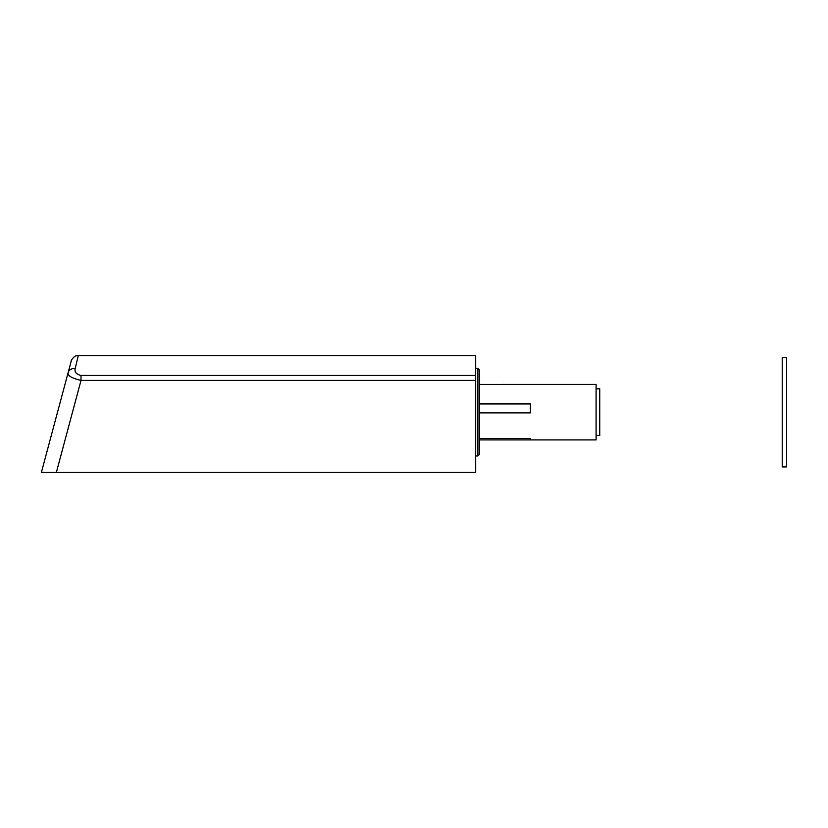 <?xml version="1.0" encoding="UTF-8"?>
<svg xmlns="http://www.w3.org/2000/svg" width="828" height="828" viewBox="0 0 828 828"><rect width="100%" height="100%" fill="white"/><g stroke="black" fill="none" stroke-linecap="round" stroke-linejoin="round"><path stroke-width="1.24" d="M75.193 368.532A7.297 5.889 15 0 0 68.134 372.6C67.399 375.601 71.694 378.21 81.009 380.414L56.366 472.395L41.4 472.395L475.676 472.395L475.676 375.446L81.009 375.446C76.321 374.339 74.385 372.031 75.193 368.532L78.287 355.605C74.396 354.767 70.69 360.894 71.239 361.029L41.4 472.395M475.676 380.414L81.009 380.414L81.009 375.446M78.287 355.605L475.676 355.605L475.676 375.446M479.319 454.51L479.319 369.847L477.859 368.388L477.859 455.969L479.319 454.51M479.319 403.515L530.417 403.515L530.417 412.903L479.319 412.903M479.319 403.981L530.417 403.981M479.319 438.519L530.417 438.519L530.417 439.906L596.098 439.906L596.098 384.44L479.319 384.451M530.417 438.519L530.417 439.906L479.319 439.906M596.098 388.818L599.751 388.818L599.751 435.528L596.098 435.528M782.222 466.92L782.222 357.437L786.6 357.437L786.6 466.92L782.222 466.92M477.859 368.388L475.676 368.388M477.859 455.969L475.676 455.969"/></g></svg>
